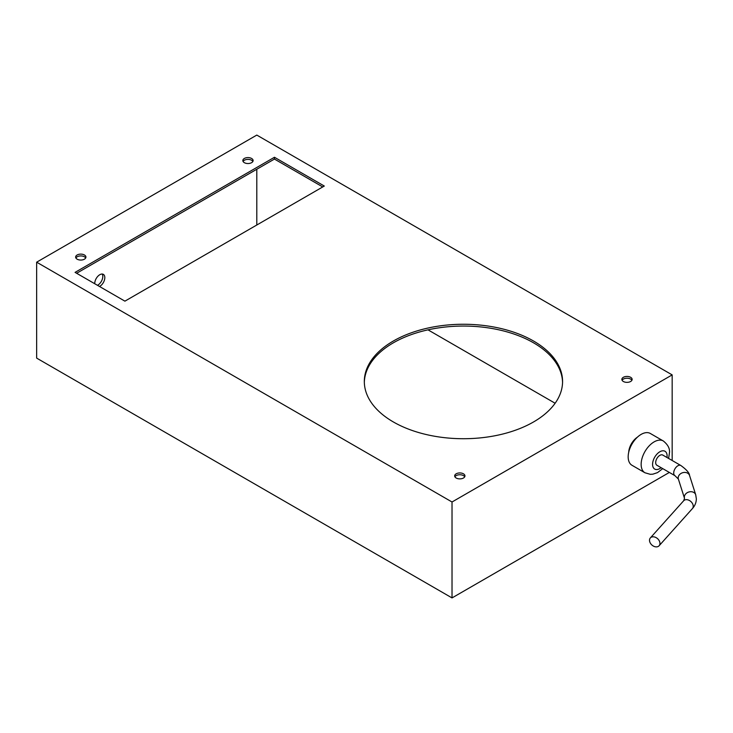 <?xml version="1.0" encoding="UTF-8"?>
<svg xmlns="http://www.w3.org/2000/svg" width="733" height="733" viewBox="0 0 733 733"><rect width="100%" height="100%" fill="white"/><g stroke="black" fill="none" stroke-linecap="round" stroke-linejoin="round"><path stroke-width="1.1" d="M669.357 472.437L452.023 597.917L36.65 358.107L36.65 262.185L256.797 135.083L672.17 374.893L672.17 460.498M452.023 597.917L452.023 501.995L672.17 374.893M452.023 501.995L36.65 262.185M393.346 421.951A99.129 57.229 0 0 0 501.381 434.367A99.129 57.229 0 0 0 562.568 381.49A99.129 57.229 0 0 0 533.542 341.019A99.129 57.229 0 0 0 425.506 328.613A99.129 57.229 0 0 0 364.319 381.49A99.129 57.229 0 0 0 393.346 421.951M623.362 381.49A5.14 2.969 0 0 0 628.96 382.131A5.14 2.969 0 0 0 632.139 379.392A5.14 2.969 0 0 0 630.627 377.293A5.14 2.969 0 0 0 625.029 376.652A5.14 2.969 0 0 0 621.859 379.392A5.14 2.969 0 0 0 623.362 381.49M456.173 478.008A5.14 2.969 0 0 0 461.781 478.658A5.14 2.969 0 0 0 464.951 475.909A5.14 2.969 0 0 0 463.448 473.811A5.14 2.969 0 0 0 457.841 473.17A5.14 2.969 0 0 0 454.671 475.909A5.14 2.969 0 0 0 456.173 478.008M77.148 259.18A5.14 2.969 0 0 0 82.747 259.83A5.14 2.969 0 0 0 85.926 257.081A5.14 2.969 0 0 0 84.414 254.983A5.14 2.969 0 0 0 78.816 254.342A5.14 2.969 0 0 0 75.646 257.081A5.14 2.969 0 0 0 77.148 259.18M244.336 162.662A5.14 2.969 0 0 0 249.935 163.303A5.14 2.969 0 0 0 253.114 160.564A5.14 2.969 0 0 0 251.602 158.465A5.14 2.969 0 0 0 246.004 157.815A5.14 2.969 0 0 0 242.834 160.564A5.14 2.969 0 0 0 244.336 162.662M75.068 272.374L274.454 157.265L324.298 186.045L124.912 301.153L75.068 272.374M637.453 437.134A13.221 7.632 120 0 0 628.703 452.288M663.31 440.973L650.327 433.478A18.352 10.601 120 0 0 636.18 438.389A18.352 10.601 120 0 0 628.172 456.87A18.352 10.601 120 0 0 631.974 465.272L644.948 472.767A18.352 10.601 -60 0 1 641.146 464.365A18.352 10.601 -60 0 1 649.163 445.884A18.352 10.601 -60 0 1 663.31 440.973C667.919 444.684 669.971 448.578 669.476 452.673L668.606 458.446M662.779 455.074A5.873 3.39 120 0 0 658.252 456.65A5.873 3.39 120 0 0 655.687 462.56A5.873 3.39 120 0 0 656.905 465.253L674.928 475.662A5.873 3.39 -60 0 1 673.719 472.968A5.873 3.39 -60 0 1 676.275 467.058A5.873 3.39 -60 0 1 680.81 465.482L662.779 455.074M649.511 540.285A5.873 4.261 41.9 0 1 650.354 537.921A5.873 4.261 41.9 0 1 656.209 537.683A5.873 4.261 41.9 0 1 659.947 543.4A5.873 4.261 41.9 0 1 659.104 545.764A5.873 4.261 41.9 0 1 653.25 546.003A5.873 4.261 41.9 0 1 649.511 540.285M364.328 382.388A99.129 57.229 180 0 1 426.23 330.244A99.129 57.229 180 0 1 533.542 342.815A99.129 57.229 180 0 1 562.559 382.388M622.097 380.29A5.14 2.969 180 0 1 630.627 379.089A5.14 2.969 180 0 1 631.892 380.29M454.909 476.816A5.14 2.969 180 0 1 463.448 475.616A5.14 2.969 180 0 1 464.704 476.816M75.884 257.989A5.14 2.969 180 0 1 84.414 256.788A5.14 2.969 180 0 1 85.679 257.989M243.072 161.462A5.14 2.969 180 0 1 251.602 160.261A5.14 2.969 180 0 1 252.867 161.462M322.74 186.942L274.454 159.061L76.626 273.272M256.797 169.25L256.797 225.013M99.514 286.484A7.119 4.114 120 0 0 104.819 277.624A7.119 4.114 120 0 0 103.344 274.362A7.119 4.114 120 0 0 97.865 276.268A7.119 4.114 120 0 0 94.749 283.433A7.119 4.114 120 0 0 94.759 283.735M555.128 403.251L427.99 329.841M102.189 274.032A7.119 4.114 -60 0 1 102.794 276.451A7.119 4.114 -60 0 1 97.489 285.32M274.454 159.061L274.454 157.265M661.12 467.691A10.28 5.937 -60 0 1 652.572 464.365A10.28 5.937 -60 0 1 652.59 463.861A10.28 5.937 -60 0 1 660.057 451.647A10.28 5.937 -60 0 1 667.112 455.963A10.28 5.937 -60 0 1 667.094 456.467A10.28 5.937 -60 0 1 666.993 457.511M680.81 465.482C686.491 469.587 689.405 472.913 689.551 475.47A5.873 4.719 162.3 0 0 683.229 472.574A5.873 4.719 162.3 0 0 678.181 477.87A5.873 4.719 162.3 0 0 678.364 479.043L674.928 475.662M678.364 479.043L684.512 498.33A5.873 4.719 -17.7 0 1 684.338 497.157A5.873 4.719 -17.7 0 1 689.386 491.861A5.873 4.719 -17.7 0 1 695.709 494.757L689.551 475.47M695.709 494.757L696.35 498.852C696.268 502.536 694.948 505.788 692.392 508.61A5.873 4.261 -138.1 0 0 693.235 506.246A5.873 4.261 -138.1 0 0 689.496 500.538A5.873 4.261 -138.1 0 0 683.642 500.776L650.354 537.921M644.948 472.767L650.299 474.315L652.801 474.187L657.51 472.62L662.733 468.616M683.642 500.776L684.512 498.33M692.392 508.61L659.104 545.764"/></g></svg>
